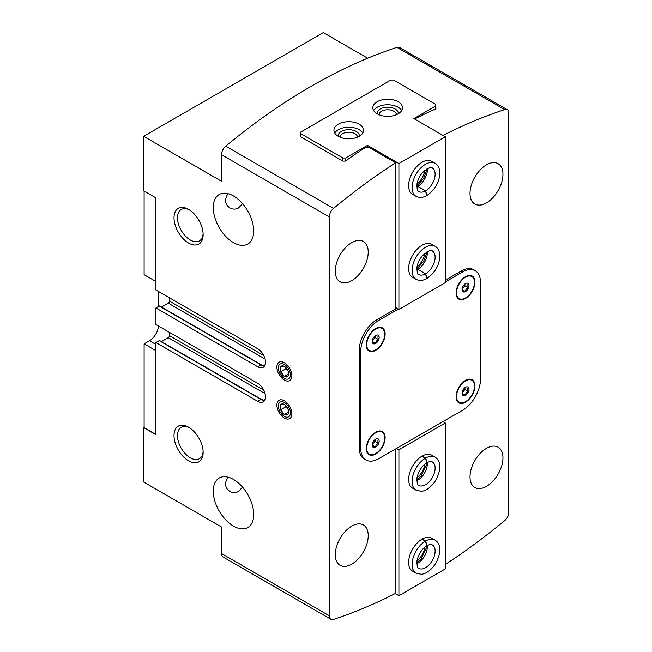 <?xml version="1.0" encoding="UTF-8"?>
<svg xmlns="http://www.w3.org/2000/svg" width="652" height="652" viewBox="0 0 652 652"><rect width="100%" height="100%" fill="white"/><g stroke="black" fill="none" stroke-linecap="round" stroke-linejoin="round"><path stroke-width="0.98" d="M462.529 287.304A4.89 2.82 -60 0 1 465.52 283.579A4.89 2.82 -60 0 1 466.759 283.131A4.89 2.82 -60 0 1 468.519 283.848C467.492 284.582 467.492 285.91 468.519 287.842C466.49 288.486 465.495 289.724 465.52 291.566C463.499 290.882 462.496 290.792 462.529 291.297A4.89 2.82 -60 0 1 462.292 290.857A4.89 2.82 -60 0 1 462.529 287.304M468.519 283.848A4.89 2.82 -60 0 1 468.519 287.842A4.89 2.82 -60 0 1 465.52 291.566A4.89 2.82 -60 0 1 462.529 291.297M372.708 339.162A4.89 2.82 -60 0 1 375.699 335.438A4.89 2.82 -60 0 1 376.938 334.989A4.89 2.82 -60 0 1 378.698 335.707C377.671 336.44 377.671 337.769 378.698 339.7C376.669 340.344 375.674 341.583 375.699 343.425C373.677 342.74 372.675 342.65 372.708 343.156A4.89 2.82 -60 0 1 372.471 342.716A4.89 2.82 -60 0 1 372.708 339.162M378.698 335.707A4.89 2.82 -60 0 1 378.698 339.7A4.89 2.82 -60 0 1 375.699 343.425A4.89 2.82 -60 0 1 372.708 343.156M462.529 391.021A4.89 2.82 -60 0 1 465.52 387.296A4.89 2.82 -60 0 1 466.759 386.848A4.89 2.82 -60 0 1 468.519 387.565C467.492 388.299 467.492 389.627 468.519 391.559C466.49 392.202 465.495 393.441 465.52 395.283C463.499 394.599 462.496 394.509 462.529 395.014A4.89 2.82 -60 0 1 462.292 394.582A4.89 2.82 -60 0 1 462.529 391.021M468.519 387.565A4.89 2.82 -60 0 1 468.519 391.559A4.89 2.82 -60 0 1 465.52 395.283A4.89 2.82 -60 0 1 462.529 395.014M372.708 442.879A4.89 2.82 -60 0 1 375.699 439.155A4.89 2.82 -60 0 1 376.938 438.706A4.89 2.82 -60 0 1 378.698 439.424C377.671 440.157 377.671 441.486 378.698 443.417C376.669 444.061 375.674 445.3 375.699 447.142C373.677 446.457 372.675 446.367 372.708 446.873A4.89 2.82 -60 0 1 372.471 446.441A4.89 2.82 -60 0 1 372.708 442.879M378.698 439.424A4.89 2.82 -60 0 1 378.698 443.417A4.89 2.82 -60 0 1 375.699 447.142A4.89 2.82 -60 0 1 372.708 446.873M233.481 242.625A28.582 16.504 -120 0 0 247.776 244.044A28.582 16.504 -120 0 0 247.776 211.036A28.582 16.504 -120 0 0 219.194 194.54A28.582 16.504 -120 0 0 214.81 217.442A28.582 16.504 -120 0 0 233.481 242.625M242.536 203.652L238.477 208.004C235.519 209.504 232.642 209.471 229.854 207.89C224.932 204.516 224.296 199.773 227.955 193.652M233.481 526.123A28.582 16.504 -120 0 0 247.776 527.541A28.582 16.504 -120 0 0 247.776 494.534A28.582 16.504 -120 0 0 219.194 478.03A28.582 16.504 -120 0 0 214.81 500.94A28.582 16.504 -120 0 0 233.481 526.123M242.536 487.142L238.477 491.494C235.519 493.002 232.642 492.969 229.854 491.388C224.932 488.014 224.296 483.262 227.955 477.15M445.316 564.469A571.625 330.026 120 0 0 504.689 520.589A7.62 4.401 120 0 0 508.34 515.251L508.34 110.718A7.62 4.401 120 0 0 507.362 109.732L399.57 47.498A7.62 4.401 120 0 0 396.905 47.36A571.625 330.026 120 0 0 225.755 146.17A7.62 4.401 120 0 0 221.509 154.703L221.509 181.264L143.66 136.317L143.66 190.767L155.934 197.858L155.934 289.993L257.736 348.763A11.011 6.357 -120 0 1 264.924 358.47A11.011 6.357 -120 0 1 263.237 367.288A11.011 6.357 -120 0 1 257.736 366.742L261.028 364.843A0.848 0.489 120 0 1 261.452 364.802L159.65 306.024A0.848 0.489 120 0 0 159.227 306.065L155.934 307.972L155.934 324.566L257.736 383.335A11.011 6.357 -120 0 1 264.924 393.042A11.011 6.357 -120 0 1 263.237 401.86A11.011 6.357 -120 0 1 257.736 401.314L261.028 399.415A0.848 0.489 120 0 1 261.452 399.374L159.65 340.597A0.848 0.489 120 0 0 159.227 340.637L155.934 342.544L155.934 434.68L143.66 427.59L144.108 427.329M265.095 393.637L168.216 337.703L161.427 341.624M168.216 337.703A1.695 0.978 120 0 0 169.414 335.625L169.414 332.341M265.095 359.065L168.216 303.131L161.427 307.051M168.216 303.131A1.695 0.978 120 0 0 169.414 301.053L169.414 297.768M155.934 434.509L144.108 427.679L144.108 343.84L149.504 340.727A12.706 7.335 120 0 0 158.452 326.016M395.609 448.943L395.609 593.353A571.625 330.026 120 0 1 333.539 619.4A7.62 4.401 120 0 1 330.874 619.261A7.62 4.401 120 0 1 329.293 615.773L329.293 216.937A7.62 4.401 120 0 1 333.539 208.404A571.625 330.026 120 0 1 395.609 162.772L395.609 308.918L376.897 319.724A24.98 14.425 120 0 0 359.236 350.32L359.236 447.818A24.98 14.425 120 0 0 364.411 459.252A24.98 14.425 120 0 0 365.976 459.953A25.404 14.67 120 0 0 378.698 458.706L462.529 410.304A25.404 14.67 120 0 0 480.491 379.187L480.491 282.389A25.404 14.67 120 0 0 475.235 270.759A24.98 14.425 120 0 0 473.825 269.741A24.98 14.425 120 0 0 461.331 270.979L445.316 280.221M367.671 58.215L323.302 32.6L143.66 136.317M284.386 418.079A10.587 6.112 -120 0 0 291.868 413.759A10.587 6.112 -120 0 0 284.386 400.793A10.587 6.112 -120 0 0 276.896 405.12A10.587 6.112 -120 0 0 284.386 418.079M284.386 380.051A10.587 6.112 -120 0 0 291.868 375.731A10.587 6.112 -120 0 0 284.386 362.765A10.587 6.112 -120 0 0 276.896 367.084A10.587 6.112 -120 0 0 284.386 380.051M188.575 243.025A20.595 11.891 -120 0 0 203.139 234.614A20.595 11.891 -120 0 0 188.575 209.39A20.595 11.891 -120 0 0 174.011 217.801A20.595 11.891 -120 0 0 188.575 243.025M188.575 460.825A20.595 11.891 -120 0 0 203.139 452.423A20.595 11.891 -120 0 0 188.575 427.199A20.595 11.891 -120 0 0 174.011 435.601A20.595 11.891 -120 0 0 188.575 460.825M257.736 366.742L155.934 307.972M257.736 401.314L155.934 342.544M143.66 427.59L143.66 482.04L221.509 526.987L221.509 553.54A7.62 4.401 120 0 0 223.082 557.028L330.874 619.261M351.746 280.653A23.285 13.447 -60 0 1 340.108 281.811A23.285 13.447 -60 0 1 340.108 254.916A23.285 13.447 -60 0 1 363.392 241.476A23.285 13.447 -60 0 1 366.962 260.132A23.285 13.447 -60 0 1 351.746 280.653M351.746 564.151A23.285 13.447 -60 0 1 340.108 565.308A23.285 13.447 -60 0 1 340.108 538.413A23.285 13.447 -60 0 1 363.392 524.966A23.285 13.447 -60 0 1 366.962 543.629A23.285 13.447 -60 0 1 351.746 564.151M486.482 202.87A23.285 13.447 -60 0 1 474.835 204.019A23.285 13.447 -60 0 1 474.835 177.132A23.285 13.447 -60 0 1 498.128 163.685A23.285 13.447 -60 0 1 501.698 182.348A23.285 13.447 -60 0 1 486.482 202.87M486.482 486.368A23.285 13.447 -60 0 1 474.835 487.517A23.285 13.447 -60 0 1 474.835 460.63A23.285 13.447 -60 0 1 498.128 447.182A23.285 13.447 -60 0 1 501.698 465.846A23.285 13.447 -60 0 1 486.482 486.368M507.362 109.732A7.62 4.401 120 0 0 504.689 109.593A571.625 330.026 120 0 0 443.026 135.429M395.609 162.772L368.665 147.222L365.674 147.319A571.625 330.026 -60 0 0 345.462 161.028L343.066 161.183L300.548 136.635L300.548 135.094L300.548 136.635M415.674 119.634L415.674 118.452A571.625 330.026 -60 0 1 435.878 108.819L435.732 107.507M435.878 107.596L435.878 108.819M472.26 269.04L475.235 270.759A25.404 14.67 120 0 0 462.529 272.014L445.316 281.949M398.307 309.089L378.698 320.417A25.404 14.67 120 0 0 360.727 351.534L360.727 448.332A25.404 14.67 120 0 0 365.992 459.962L363.017 458.25M375.699 454.036A13.342 7.702 -60 0 1 369.032 454.697A13.342 7.702 -60 0 1 369.032 439.301A13.342 7.702 -60 0 1 382.374 431.6A13.342 7.702 -60 0 1 384.411 442.284A13.342 7.702 -60 0 1 375.699 454.036M465.52 402.178A13.342 7.702 -60 0 1 458.853 402.838A13.342 7.702 -60 0 1 458.853 387.443A13.342 7.702 -60 0 1 472.195 379.741A13.342 7.702 -60 0 1 474.24 390.426A13.342 7.702 -60 0 1 465.52 402.178M465.52 298.461A13.342 7.702 -60 0 1 458.853 299.121A13.342 7.702 -60 0 1 458.853 283.718A13.342 7.702 -60 0 1 472.195 276.024A13.342 7.702 -60 0 1 474.24 286.709A13.342 7.702 -60 0 1 465.52 298.461M375.699 350.32A13.342 7.702 -60 0 1 369.032 350.98A13.342 7.702 -60 0 1 369.032 335.576A13.342 7.702 -60 0 1 382.374 327.883A13.342 7.702 -60 0 1 384.411 338.567A13.342 7.702 -60 0 1 375.699 350.32M144.108 191.028L144.108 274.696L155.934 281.525M158.485 291.46L158.485 306.497M155.934 350.67L144.108 343.84M189.471 427.745A18.134 10.473 -120 0 0 181.248 427.304A18.134 10.473 -120 0 0 178.461 441.836A18.134 10.473 -120 0 0 190.311 457.818A18.134 10.473 -120 0 0 199.382 458.715A18.134 10.473 -120 0 0 203.106 451.371M189.471 209.936A18.134 10.473 -120 0 0 181.248 209.496A18.134 10.473 -120 0 0 178.461 224.027A18.134 10.473 -120 0 0 190.311 240.009A18.134 10.473 -120 0 0 199.382 240.906A18.134 10.473 -120 0 0 203.106 233.563M373.343 350.8A13.342 7.702 -60 0 1 368.739 350.792M382.064 327.72A13.342 7.702 -60 0 1 384.37 331.697M463.164 298.942A13.342 7.702 -60 0 1 458.56 298.934M471.885 275.861A13.342 7.702 -60 0 1 474.191 279.838M375.699 349.798A12.706 7.335 -60 0 1 369.35 350.434A12.706 7.335 -60 0 1 369.35 335.764A12.706 7.335 -60 0 1 382.056 328.429A12.706 7.335 -60 0 1 384.004 338.608A12.706 7.335 -60 0 1 375.699 349.798M369.35 350.434L368.755 350.083A12.706 7.335 -60 0 1 366.432 346.815M377.459 327.712A12.706 7.335 -60 0 1 381.453 328.086L382.056 328.429M465.52 297.94A12.706 7.335 -60 0 1 459.171 298.575A12.706 7.335 -60 0 1 459.171 283.905A12.706 7.335 -60 0 1 471.877 276.57A12.706 7.335 -60 0 1 473.825 286.75A12.706 7.335 -60 0 1 465.52 297.94M459.171 298.575L458.576 298.225A12.706 7.335 -60 0 1 456.261 294.957M467.288 275.853A12.706 7.335 -60 0 1 471.274 276.228L471.877 276.57M463.164 402.659A13.342 7.702 -60 0 1 458.56 402.659M471.885 379.578A13.342 7.702 -60 0 1 474.191 383.563M373.343 454.517A13.342 7.702 -60 0 1 368.739 454.517M382.064 431.437A13.342 7.702 -60 0 1 384.37 435.422M375.699 453.523A12.706 7.335 -60 0 1 369.35 454.151A12.706 7.335 -60 0 1 369.35 439.481A12.706 7.335 -60 0 1 382.056 432.146A12.706 7.335 -60 0 1 384.004 442.325A12.706 7.335 -60 0 1 375.699 453.523M369.35 454.151L368.755 453.8A12.706 7.335 -60 0 1 366.432 450.532M377.459 431.428A12.706 7.335 -60 0 1 381.453 431.803L382.056 432.146M465.52 401.665A12.706 7.335 -60 0 1 459.171 402.292A12.706 7.335 -60 0 1 459.171 387.622A12.706 7.335 -60 0 1 471.877 380.287A12.706 7.335 -60 0 1 473.825 390.466A12.706 7.335 -60 0 1 465.52 401.665M459.171 402.292L458.576 401.942A12.706 7.335 -60 0 1 456.261 398.674M467.288 379.57A12.706 7.335 -60 0 1 471.274 379.945L471.877 380.287M375.096 439.57A4.238 2.445 -60 0 1 373.604 443.205L375.104 441.339L375.104 439.562M372.251 444.884L373.604 443.205A4.238 2.445 -60 0 1 372.3 444.411M375.104 441.339L378.698 443.417M372.243 445.145L375.699 447.142M464.917 387.712A4.238 2.445 -60 0 1 463.425 391.347L464.925 389.48L464.925 387.704M462.072 393.034L463.425 391.347A4.238 2.445 -60 0 1 462.121 392.553M464.925 389.48L468.519 391.559M462.064 393.286L465.52 395.283M375.096 335.845A4.238 2.445 -60 0 1 373.604 339.488L375.104 337.622L375.104 335.845M372.251 341.167L373.604 339.488A4.238 2.445 -60 0 1 372.3 340.694M375.104 337.622L378.698 339.7M372.243 341.428L375.699 343.425M464.917 283.987A4.238 2.445 -60 0 1 463.425 287.63L464.925 285.763L464.925 283.987M462.072 289.309L463.425 287.63A4.238 2.445 -60 0 1 462.121 288.836M464.925 285.763L468.519 287.842M462.064 289.57L465.52 291.566M300.702 133.636L342.919 158.012L345.609 158.012L367.467 145.388L398.902 163.538L445.316 136.749L413.873 118.599L435.732 105.983L435.732 104.426L393.515 80.049L390.825 80.049L300.702 132.079L300.702 136.724M398.902 163.538L398.902 309.439L395.609 307.54M367.467 145.388L367.467 147.262M435.08 246.26A19.055 11.002 -60 0 0 416.025 257.263A19.055 11.002 -60 0 0 416.025 279.268L412.586 277.279A19.055 11.002 -60 0 1 408.633 268.559A19.055 11.002 -60 0 1 416.954 249.382A19.055 11.002 -60 0 1 431.64 244.272L435.08 246.26C438.299 248.119 439.88 251.68 439.815 256.953C439.089 265.641 434.843 272.772 427.084 278.371L425.585 273.807L417.802 269.317A13.553 7.824 -60 0 0 427.296 251.631M435.08 163.293A19.055 11.002 -60 0 0 416.025 174.288A19.055 11.002 -60 0 0 416.025 196.293L412.586 194.304A19.055 11.002 -60 0 1 408.633 185.584A19.055 11.002 -60 0 1 416.954 166.407A19.055 11.002 -60 0 1 431.64 161.305L435.08 163.293C438.299 165.143 439.88 168.705 439.815 173.978C439.089 182.666 434.843 189.797 427.084 195.396L425.585 190.84L417.802 186.342A13.553 7.824 -60 0 0 427.296 168.656M445.316 136.749L445.316 282.642L398.902 309.439M435.732 105.983L435.732 108.892M342.919 158.012L342.919 161.093M345.609 158.012L345.609 160.922M377.198 113.847A14.817 8.557 0 0 0 393.352 115.697A14.817 8.557 0 0 0 402.496 107.792A14.817 8.557 0 0 0 387.679 99.234A14.817 8.557 0 0 0 372.854 107.792A14.817 8.557 0 0 0 377.198 113.847M338.274 136.317A14.817 8.557 0 0 0 354.427 138.167A14.817 8.557 0 0 0 363.572 130.27A14.817 8.557 0 0 0 348.755 121.712A14.817 8.557 0 0 0 333.938 130.27A14.817 8.557 0 0 0 338.274 136.317M424.721 170.433A12.706 7.335 -60 0 1 417.035 183.75M424.721 253.408A12.706 7.335 -60 0 1 417.035 266.725M357.508 137.173A8.753 5.053 0 0 0 348.755 132.242A8.753 5.053 0 0 0 340.002 137.173M359.309 136.276A10.587 6.112 0 0 0 348.755 129.683A10.587 6.112 0 0 0 338.201 136.276M362.781 133.032A14.817 8.557 0 0 0 348.755 127.238A14.817 8.557 0 0 0 334.729 133.032M396.424 114.703A8.753 5.053 0 0 0 387.679 109.772A8.753 5.053 0 0 0 378.926 114.703M398.233 113.798A10.587 6.112 0 0 0 387.679 107.213A10.587 6.112 0 0 0 377.125 113.798M401.705 110.563A14.817 8.557 0 0 0 387.679 104.768A14.817 8.557 0 0 0 373.653 110.563M416.025 279.268C419.309 280.971 422.895 280.735 426.775 278.551L425.52 273.848L417.736 269.349A13.553 7.824 -60 0 1 416.783 269.846M416.025 196.293C419.309 197.996 422.895 197.76 426.775 195.576L425.52 190.873L417.736 186.374A13.553 7.824 -60 0 1 416.783 186.871M396.514 448.421L398.902 449.807L398.902 595.7L445.316 568.903L445.316 423.009L442.92 421.624M416.025 490.157L412.586 488.169A19.055 11.002 -60 0 1 412.586 466.172A19.055 11.002 -60 0 1 431.64 455.169L435.08 457.158C439.228 459.799 442.855 466.001 436.164 479.603C431.029 488.161 424.656 491.274 421.168 491.266L416.025 490.157A19.055 11.002 -60 0 1 413.075 474.998A19.055 11.002 -60 0 1 425.389 458.201L421.942 456.213M416.025 573.132L412.586 571.144A19.055 11.002 -60 0 1 412.586 549.147A19.055 11.002 -60 0 1 431.64 538.144L435.08 540.133C439.228 542.774 442.855 548.976 436.164 562.578C431.029 571.136 424.656 574.249 421.168 574.241L416.025 573.132A19.055 11.002 -60 0 1 413.075 557.973A19.055 11.002 -60 0 1 425.389 541.168L421.942 539.188M398.902 449.807L445.316 423.009M398.902 595.7L395.202 593.564M424.721 547.272A12.706 7.335 -60 0 1 417.035 560.59M424.721 464.297A12.706 7.335 -60 0 1 417.035 477.614M425.389 458.201L426.881 462.757C424.354 463.841 418.633 469.627 416.995 477.834C416.995 483.368 417.59 485.887 418.78 485.39A13.553 7.824 -60 0 0 432.325 477.574A13.553 7.824 -60 0 0 432.325 461.926C431.379 461.168 429.595 461.429 426.978 462.708L425.715 458.006L422.276 456.017M425.389 541.168L426.881 545.732C424.354 546.816 418.633 552.603 416.995 560.81C416.995 566.343 417.59 568.862 418.78 568.365A13.553 7.824 -60 0 0 432.325 560.541A13.553 7.824 -60 0 0 432.325 544.901C431.379 544.143 429.595 544.404 426.978 545.675L425.715 540.981L422.276 538.992M288.127 371.078A6.112 3.529 -120 0 0 284.386 366.416A6.112 3.529 -120 0 0 280.637 366.75A6.112 3.529 -120 0 0 280.637 371.746A6.112 3.529 -120 0 0 284.386 376.4A6.112 3.529 -120 0 0 288.127 376.065A6.112 3.529 -120 0 0 288.127 371.078L284.386 366.416L280.637 366.75L280.637 371.746L284.386 376.4L288.127 376.065L288.127 371.078M290.401 374.884A8.509 4.914 -120 0 0 281.371 363.653A8.509 4.914 -120 0 0 281.371 375.691A8.509 4.914 -120 0 0 290.401 374.884M288.428 374.061L284.386 376.4M286.424 368.404L280.637 371.746M288.127 409.106A6.112 3.529 -120 0 0 284.386 404.452A6.112 3.529 -120 0 0 280.637 404.786A6.112 3.529 -120 0 0 280.637 409.774A6.112 3.529 -120 0 0 284.386 414.427A6.112 3.529 -120 0 0 288.127 414.093A6.112 3.529 -120 0 0 288.127 409.106L284.386 404.452L280.637 404.786L280.637 409.774L284.386 414.427L288.127 414.093L288.127 409.106M290.401 412.912A8.509 4.914 -120 0 0 281.371 401.689A8.509 4.914 -120 0 0 281.371 413.718A8.509 4.914 -120 0 0 290.401 412.912M288.428 412.088L284.386 414.427M286.424 406.432L280.637 409.774M329.293 615.773L221.509 553.54M329.293 216.937L221.509 154.703M504.689 109.593L396.905 47.36M333.539 208.404L225.755 146.17M263.75 355.519L169.414 301.053M263.506 365.658L265.177 364.696M264.63 365.902A11.011 6.357 -120 0 1 261.028 364.843L159.227 306.065M264.63 400.475A11.011 6.357 -120 0 1 261.028 399.415L159.227 340.637M263.506 400.23L265.177 399.268M263.75 390.092L169.414 335.625M462.529 272.014L461.029 271.15M378.698 320.417L377.198 319.553M360.727 351.534L359.236 350.662M360.727 448.332L359.236 447.468M155.934 344.443L149.504 340.727M425.52 273.848A13.553 7.824 -60 0 1 418.78 274.5C417.59 274.997 416.995 272.479 416.995 266.937C417.704 263.025 419.448 259.357 422.227 255.934C428.282 250.759 431.648 249.129 432.325 251.028A13.553 7.824 -60 0 1 434.411 261.868A13.553 7.824 -60 0 1 425.585 273.807M425.52 190.873A13.553 7.824 -60 0 1 418.78 191.525C417.59 192.022 416.995 189.504 416.995 183.962C417.704 180.05 419.448 176.382 422.227 172.959C428.282 167.784 431.648 166.154 432.325 168.053A13.553 7.824 -60 0 1 434.411 178.892A13.553 7.824 -60 0 1 425.585 190.84M425.715 458.006A19.055 11.002 -60 0 1 435.08 457.158M427.296 462.529A13.553 7.824 -60 0 1 416.783 480.736M425.715 540.981A19.055 11.002 -60 0 1 435.08 540.133M427.296 545.504A13.553 7.824 -60 0 1 416.783 563.711M261.452 399.374L264.679 400.401M261.452 364.802L264.679 365.829M416.783 268.958L423.58 261.525L426.31 254.207L426.538 252.071M416.783 185.983L423.58 178.55L426.31 171.231L426.538 169.104M426.538 462.969L426.327 464.99L421.094 475.993L416.783 479.856M426.538 545.944L426.327 547.965L421.094 558.968L416.783 562.831"/></g></svg>
